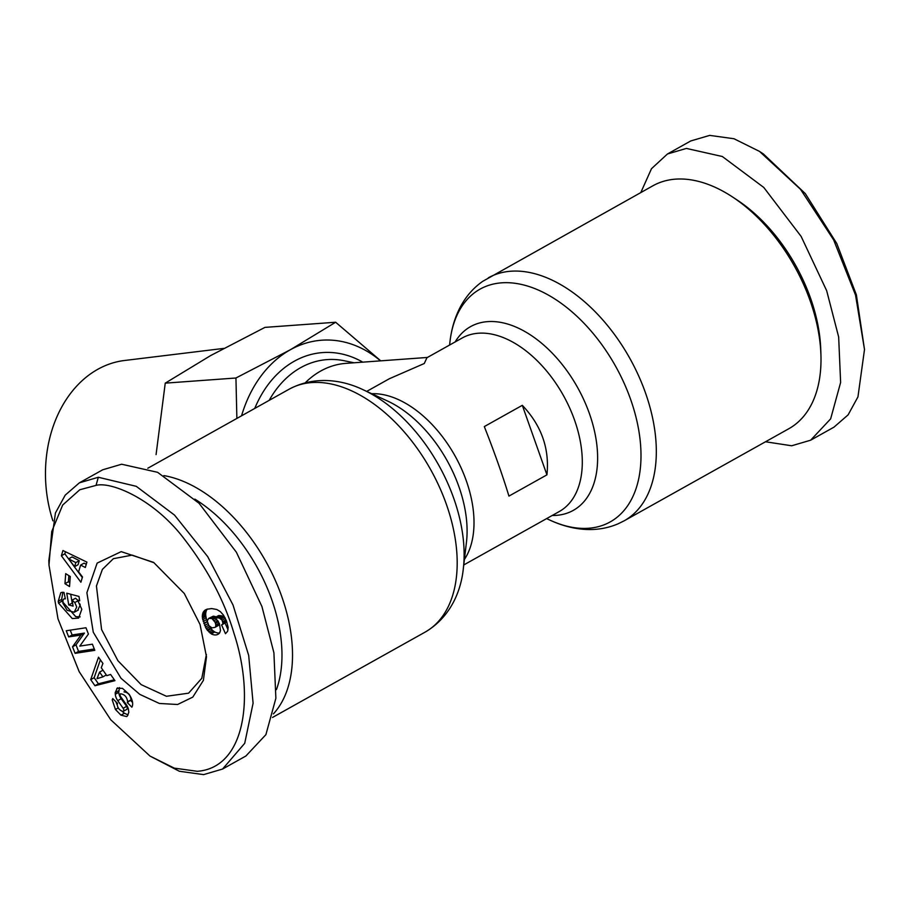 <?xml version="1.0" encoding="UTF-8"?>
<svg xmlns="http://www.w3.org/2000/svg" width="910" height="910" viewBox="0 0 910 910"><rect width="100%" height="100%" fill="white"/><g stroke="black" fill="none" stroke-linecap="round" stroke-linejoin="round"><path stroke-width="1.36" d="M96.039 485.394C111.191 481.253 154.552 499.294 184.662 539.516C208.071 569.91 224.52 601.226 234.006 633.44C254.948 697.276 245.2 767.801 197.277 771.305L174.288 768.131L149.991 756.062L110.758 719.776L79.193 671.694L57.99 618.845L48.981 565.03L51.733 531.531L62.676 505.027L79.796 489.751L96.039 485.394L98.325 477.261L136.261 486.327L174.527 515.094L207.707 556.636L233.028 605.014L248.692 655.428L253.094 703.191L244.722 743.299L222.575 769.041L203.624 774.615L179.338 771.259L149.991 756.062M93.275 632.234L86.894 592.706L97.154 563.097L121.178 551.642L153.608 562.391L184.286 593.491L200.041 624.465L206.49 656.804L203.385 680.396L192.783 697.117L177.598 704.499L159.387 703.464L139.821 694.387L120.984 678.246L93.275 632.234M206.388 654.495L201.804 678.291L188.575 693.181L166.428 696.275L141.175 684.639L117.936 660.74L101.579 629.538L96.437 585.983L102.386 569.398L113.375 558.695L132.132 555.123L153.835 562.676M79.545 599.849L77.873 600.793L81.809 609.279L78.613 618.083L72.277 618.572L58.524 603.091L58.229 601.317L60.765 592.763A10.727 6.484 60.8 0 1 62.381 592.319A10.727 6.484 60.8 0 1 63.996 592.456L65.349 598.905A4.345 2.628 -119.2 0 0 64.599 598.826A4.345 2.628 -119.2 0 0 63.893 599.03A4.345 2.628 -119.2 0 0 63.074 600.031L62.847 603.091L67.169 610.303L74.21 612.248L78.328 610.018M78.249 600.623L75.53 598.234L72.072 600.168L73.096 606.106L68.75 604.957L66.748 593.183L78.965 596.437L79.705 600.759L77.873 600.793M77.896 600.816L74.791 602.557L72.072 600.168M79.932 603.956L80.194 605.048L77.668 610.314M74.21 612.248L76.736 606.981L74.791 602.557M118.232 707.923L115.433 709.481L112.226 699.87L112.76 698.573L117.561 703.43L117.253 704.124C117.367 707.661 119.244 710.107 122.873 711.461A2.321 1.399 -119.2 0 0 123.282 711.347A2.321 1.399 -119.2 0 0 123.168 708.298L117.743 700.643A8.691 5.267 60.8 0 1 115.297 694.262L115.183 692.658L117.333 688.062M115.877 701.724L117.117 704.784M122.122 711.347L124.408 713.235L120.962 715.169L115.433 709.481M117.925 687.789L116.799 688.426L122.441 688.335L129.083 694.239C132.325 699.21 133.361 703.305 132.189 706.513L131.882 707.207L127.286 702.554L127.627 701.769C126.979 696.98 124.613 694.319 120.529 693.807A2.321 1.399 -119.2 0 0 120.757 696.787L126.285 704.602A8.691 5.267 60.8 0 1 128.39 709.038L128.81 712.303L127.332 716.034L126.672 716.557L120.962 715.169M765.503 441.771L791.689 445.775L810.639 440.201L833.958 427.165L848.131 414.846L857.948 396.885L864.5 349.52L855.548 295.102L833.64 239.887L800.55 189.348L759.52 151.413L734.017 138.752L709.709 135.385L690.747 140.959L667.439 153.995L651.492 168.691L640.811 192.556M163.845 475.589A139.196 84.232 60.8 0 1 281.656 596.266A139.196 84.232 60.8 0 1 273.409 713.884M194.842 499.124A131.734 79.716 60.8 0 1 276.435 689.598M427.416 357.448L345.88 363.374A99.418 76.167 85.8 0 0 320.695 371.041A99.418 76.167 85.8 0 0 305.305 382.735M463.759 564.951L559.332 511.5A99.418 60.162 -119.2 0 0 563.324 395.361A99.418 60.162 -119.2 0 0 462.28 337.951L426.949 357.71L424.265 363.511L389.343 378.742L366.707 391.391M624.169 520.816L788.833 428.724A139.196 84.232 -119.2 0 0 820.934 354.923A139.196 84.232 -119.2 0 0 810.139 300.744A139.196 84.232 -119.2 0 0 732.652 197.06A139.196 84.232 -119.2 0 0 652.97 185.754L482.641 281.383C473.063 288.151 465.454 297.001 459.834 307.944C454.727 317.977 451.451 329.113 450.018 341.341A133.349 80.694 -119.2 0 1 501.649 282.828A133.349 80.694 -119.2 0 1 630.596 399.319A133.349 80.694 -119.2 0 1 588.565 528.255A133.349 80.694 -119.2 0 1 550.015 520.167C561.186 525.354 572.39 528.391 583.606 529.301C595.879 530.234 607.402 528.391 618.186 523.773L624.169 520.816A139.196 84.232 -119.2 0 0 645.463 392.836A139.196 84.232 -119.2 0 0 488.295 277.834M820.934 354.923L820.752 349.474A131.734 79.716 -119.2 0 0 810.537 298.196A131.734 79.716 -119.2 0 0 737.202 200.063L732.652 197.06M223.735 348.405L124.408 360.508A118.436 90.727 85.8 0 0 97.779 369.312A118.436 90.727 85.8 0 0 52.894 520.838M546.933 474.849L508.94 496.098C502.491 475.02 494.278 451.849 484.313 426.574L522.306 405.325C541.439 425.471 549.64 448.653 546.933 474.849L522.306 405.325M48.981 565.03L48.833 560.492L55.43 512.978L65.213 495.142L79.375 482.835L102.694 469.799L121.644 464.225L157.601 472.313L199.04 503.264L236.395 552.245L261.932 606.526L273.91 652.788L275.878 698.266L265.902 734.654L245.893 756.005L222.575 769.041M79.375 482.835L98.325 477.261M241.548 415.813A124.272 95.197 -94.2 0 1 290.279 349.793A124.272 95.197 -94.2 0 1 380.539 360.861M380.744 360.838L335.653 322.242L290.279 349.793L235.94 378.003L236.873 418.429M114.944 680.657L94.959 685.731L90.704 679.634L98.53 657.191L102.921 663.47L101.26 667.724L106.8 675.641L110.61 674.469L114.944 680.657M70.286 576.508L69.535 586.54L64.963 583.708L65.702 573.664L70.286 576.508M66.259 630.755L85.961 627.752L88.429 634.042L79.796 646.1L92.399 644.189L94.811 650.332L75.098 653.334L72.538 646.794L80.956 635.032L68.659 636.909L66.259 630.755M80.899 582.241L61.38 555.76L62.949 550.539L86.916 562.118L85.312 567.499L80.626 565.076L78.59 571.867L82.491 576.929L80.899 582.241M220.47 630.528L219.663 632.86A13.991 8.463 60.8 0 1 218.036 634.281A13.991 8.463 60.8 0 1 211.302 633.895L206.229 628.651L202.418 618.163L203.249 612.055L206.741 609.279L211.643 608.562L216.796 609.495L220.3 611.588L223.496 615.137L226.624 621.45L228.16 627.49L227.636 631.267L225.475 633.701L221.596 624.965L223.007 623.691L222.074 620.154L219.321 618.061L215.01 617.446L219.469 623.703L220.47 630.528M235.94 378.003L165.245 383.144L156.076 454.59M165.245 383.144L210.608 355.594L264.946 327.384L335.653 322.242M90.704 679.634L94.151 677.7L98.416 683.797L94.959 685.731M98.416 683.797L114.319 679.759M100.384 659.841L94.151 677.7M64.963 583.708L68.409 581.774L69.82 582.65M68.864 575.632L68.409 581.774M62.847 592.308L61.675 599.383L58.229 601.317M61.675 599.383L61.982 601.169L75.735 616.65L80.148 616.866M70.707 594.241L72.208 603.023L68.75 604.957M119.551 687.573L118.755 692.328A8.691 5.267 -119.2 0 0 121.189 698.721L126.615 706.365L123.168 708.298M126.319 709.527A2.321 1.399 -119.2 0 0 126.74 709.413A2.321 1.399 -119.2 0 0 126.615 706.365M124.408 713.235L128.071 714.93M123.987 691.873C128.06 692.396 130.426 695.047 131.085 699.836L127.286 702.554M130.733 700.62L132.576 702.486M118.63 690.724L115.183 692.658M118.755 692.328L115.297 694.262M70.229 630.152L72.117 634.975L68.659 636.909M72.117 634.975L84.414 633.098L80.956 635.032M84.414 633.098L75.996 644.86L72.538 646.794M75.996 644.86L78.556 651.401L75.098 653.334M78.556 651.401L94.287 649.001M65.463 551.744L64.837 553.826L61.38 555.76M64.837 553.826L82.309 577.532M86.268 564.28L84.084 563.154L80.626 565.076M215.249 617.469L218.707 615.535L215.01 617.446M218.707 615.535L220.334 615.649L216.876 617.583M220.334 615.649L221.687 615.842L218.229 617.776M221.687 615.842L222.779 616.127L219.321 618.061M222.779 616.127L223.587 616.468L220.129 618.402M223.587 616.468L224.451 617.06L221.005 618.993M225.339 618.334L222.074 620.154M224.451 617.06L224.975 617.628M226.01 619.846L222.813 621.632M226.237 620.415L222.995 622.224M226.454 620.995L226.465 621.758L223.007 623.691M226.465 621.758L222.62 624.328M226.078 622.394L221.596 624.965M225.054 623.032L228.035 629.777M206.161 609.541L204.943 610.223M207.264 609.12L204.238 610.815M207.56 609.04L203.988 611.099M207.435 609.165L203.249 612.055M206.706 610.121L202.737 613.158M206.183 611.224L205.853 612.441L202.395 614.375M205.853 612.441L205.706 613.761L202.248 615.695M205.706 613.761L205.706 614.796L202.259 616.73M205.706 614.796L205.865 616.229L202.418 618.163M205.865 616.229L206.172 617.833L202.714 619.755M206.172 617.833L206.65 619.596L203.203 621.53M206.65 619.596L207.275 621.485L203.829 623.418M207.332 621.746L203.908 623.657M207.855 623.691L204.625 625.5M208.686 625.318L205.398 627.161M209.391 626.194L209.675 626.717L206.229 628.651M209.675 626.717L210.563 628.059L207.105 629.982M210.563 628.059L211.12 628.787L207.662 630.71M211.12 628.787L212.246 630.027L208.799 631.961M212.246 630.027L213.452 631.085L210.005 633.019M213.452 631.085L214.76 631.961L211.302 633.895M214.76 631.961A13.991 8.463 -119.2 0 0 219.572 632.985M75.814 562.596L68.591 558.865L72.049 556.931L79.272 560.662L78.055 564.735L74.597 566.668L75.814 562.596L79.272 560.662M219.23 623.202L218.457 625.432L214.999 627.365L219.037 624.601M217.865 620.643L215.044 622.224L211.859 618.481L208.652 618.425L213.27 616.207L215.92 616.934M106.311 674.947L102.887 676.858L99.565 672.103L102.989 670.192M99.565 672.103L97.006 678.678L102.887 676.858M68.591 558.865L74.597 566.668M214.271 620.654L216.773 619.255M213.19 619.357L215.59 618.015M212.986 619.187L215.408 617.833M211.859 618.481L215.317 616.559M210.608 618.152L214.066 616.218M209.823 618.14L213.27 616.207M208.652 618.425L207.218 620.984L208.868 625.648L211.996 627.877L214.999 627.365M215.59 626.524L219.117 624.408M215.659 626.342L215.795 624.954L219.173 623.066M215.795 624.954L215.454 623.361L218.48 621.666M215.454 623.361L215.044 622.224M810.639 440.201L830.648 418.85L840.624 382.462L838.656 336.984L826.678 290.722L801.141 236.441L763.786 187.46L722.347 156.52L686.39 148.421L667.439 153.995M864.5 349.52L856.378 294.863L836.79 243.539L805.293 193.591L763.319 153.915L759.52 151.413M463.315 568.659A133.349 80.694 -119.2 0 0 453.715 498.236A133.349 80.694 -119.2 0 0 363.317 389.833C343.343 380.141 315.361 375.204 289.164 389.184A139.196 84.232 -119.2 0 1 446.332 504.185A139.196 84.232 -119.2 0 1 425.038 632.166C450.666 617.173 461.108 590.738 463.315 568.659L466.455 542.178A105.264 63.7 -119.2 0 0 387.524 401.014L363.317 389.833M354.047 362.783L344.31 360.758A104.536 80.08 85.8 0 0 300.653 367.674A104.536 80.08 85.8 0 0 269.178 400.366M552.188 515.492A105.264 63.7 -119.2 0 0 556.237 515.367A105.264 63.7 -119.2 0 0 589.418 413.595A105.264 63.7 -119.2 0 0 487.635 321.628A105.264 63.7 -119.2 0 0 455.148 341.944M362.76 362.146A111.873 85.699 85.8 0 0 294.328 361.202A111.873 85.699 85.8 0 0 254.743 408.442M464.396 559.491A99.418 60.162 -119.2 0 0 455.034 455.91A99.418 60.162 -119.2 0 0 371.689 393.7M61.982 601.169L58.524 603.091M117.743 700.643L121.189 698.721M131.085 699.836L127.627 701.769M147.829 468.229L289.164 389.184M63.893 599.03L65.258 598.268M272.522 717.444L425.038 632.166M546.626 518.609L550.015 520.167M449.574 345.049L450.018 341.341M123.282 711.347L126.74 709.413"/></g></svg>
